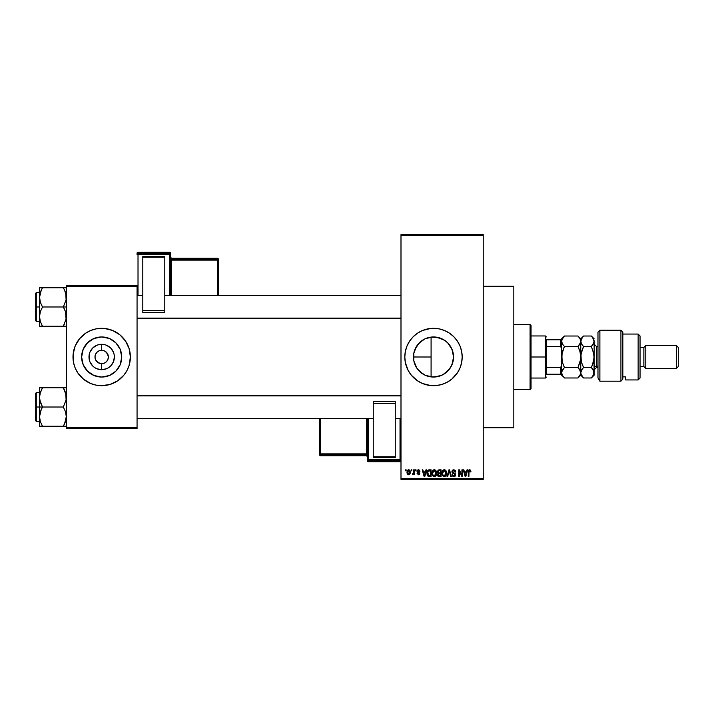 <?xml version="1.0" encoding="UTF-8"?>
<svg xmlns="http://www.w3.org/2000/svg" width="714" height="714" viewBox="0 0 714 714"><rect width="100%" height="100%" fill="white"/><g stroke="black" fill="none" stroke-linecap="round" stroke-linejoin="round"><path stroke-width="1.07" d="M440.19 375.894L437.441 376.653L431.086 376.894L433.496 377.046A20.046 20.046 0 0 1 413.46 357A20.046 20.046 0 0 1 433.496 336.954L429.658 337.329M425.035 375.171L419.323 371.173L416.833 368.138L413.843 360.909L413.46 357L413.834 360.865M425.874 375.537L428.721 376.465M417.404 368.942L422.385 373.681M413.817 360.793L414.959 364.604M414.888 364.443L415.459 365.729M415.45 348.28L416.405 346.531L413.799 353.296L413.46 356.982L413.825 353.18M422.385 340.319L417.413 345.049M429.533 337.356L425.874 338.463M413.79 360.659L413.843 353.091L414.986 349.333L419.323 342.827L425.044 338.829M433.46 328.315A28.685 28.685 0 0 0 430.721 328.449M406.052 348.673A28.685 28.685 0 0 0 404.811 356.982L405.365 351.404L406.998 346.022L409.649 341.06L413.219 336.713L417.565 333.143L422.518 330.493L430.685 328.449A28.685 28.685 0 0 0 427.936 328.859M427.873 328.868A28.685 28.685 0 0 0 409.666 341.033M409.631 341.096A28.685 28.685 0 0 0 408.212 343.452M405.365 362.596A28.685 28.685 0 0 0 408.185 370.504L405.365 362.596L404.811 357M408.212 370.548A28.685 28.685 0 0 0 409.631 372.904M409.666 372.967A28.685 28.685 0 0 0 427.873 385.132M427.936 385.141A28.685 28.685 0 0 0 430.658 385.542L422.518 383.507L417.565 380.857L411.326 375.198L408.203 370.521M430.721 385.551A28.685 28.685 0 0 0 433.46 385.685M430.685 328.449L433.496 328.315A28.685 28.685 0 0 1 462.19 357A28.685 28.685 0 0 1 433.496 385.685A28.685 28.685 0 0 1 404.811 357A28.685 28.685 0 0 1 433.496 328.315L439.101 328.859L444.474 330.493L449.436 333.143L453.783 336.713L457.353 341.06L460.003 346.022L461.637 351.404L462.19 357L461.637 362.596L460.003 367.978L457.353 372.94L451.703 379.179L447.026 382.302L441.823 384.453L436.308 385.551L430.685 385.551M483.226 427.766L513.821 427.766L513.821 286.234L483.226 286.234L513.821 286.234L513.821 427.766L483.226 427.766M107.868 354.439L105.404 351.431L102.986 350.431L105.404 351.431L107.243 353.278L108.376 357L107.868 359.561L106.413 361.73L104.244 363.185L101.683 363.694L101.683 369.7A12.7 12.7 0 0 1 88.982 357A12.7 12.7 0 0 1 101.683 344.3L101.683 350.306L102.557 350.36M102.629 350.378L101.683 350.306A6.694 6.694 0 0 0 94.989 357A6.694 6.694 0 0 0 101.683 363.694A6.694 6.694 0 0 1 94.989 357A6.694 6.694 0 0 1 101.683 350.306L99.121 350.815L101.683 350.306A6.694 6.694 0 0 1 108.376 357A6.694 6.694 0 0 1 101.683 363.694L104.244 363.185M100.808 363.64L101.683 363.694A6.694 6.694 0 0 0 108.376 357A6.694 6.694 0 0 0 101.683 350.306L101.683 344.3A12.7 12.7 0 0 1 114.383 357A12.7 12.7 0 0 1 101.683 369.7L96.818 368.736L94.623 367.558L92.704 365.979L89.946 361.864L89.223 359.481L89.223 354.519L89.946 352.136L92.704 348.021L96.818 345.264L99.201 344.541L104.155 344.541L106.538 345.264L110.661 348.021L113.41 352.136L114.133 354.519L114.383 357L113.41 361.864L110.661 365.979L108.733 367.558L106.538 368.736L101.683 369.7L101.683 363.694L97.961 362.569L95.498 359.561L97.961 362.569L100.736 363.622M96.113 353.278L95.498 354.439L96.952 352.27L99.121 350.815M101.683 377.046A20.046 20.046 0 0 1 81.637 357A20.046 20.046 0 0 1 101.683 336.954L109.349 338.481L115.855 342.827L120.202 349.333L121.728 357L120.202 364.667L115.855 371.173L109.349 375.519L101.683 377.046L94.007 375.519L87.51 371.173L83.163 364.667L81.637 357L83.163 349.333L87.51 342.827L94.007 338.481L101.683 336.954A20.046 20.046 0 0 1 121.728 357A20.046 20.046 0 0 1 101.683 377.046M72.998 357.027A28.685 28.685 0 0 0 73.542 362.587L73.131 354.189L75.175 346.022L79.504 338.802L85.742 333.143L90.705 330.493L96.087 328.859L104.494 328.449L112.66 330.493L119.881 334.821L125.53 341.06L129.136 348.673L130.367 357L129.136 365.327L126.985 370.521L123.861 375.198L117.623 380.857L110.01 384.453L101.683 385.685A28.685 28.685 0 0 1 72.998 357A28.685 28.685 0 0 1 101.683 328.315A28.685 28.685 0 0 0 96.104 328.859M96.069 328.868A28.685 28.685 0 0 0 93.391 329.538M93.32 329.556A28.685 28.685 0 0 0 73.542 351.395M73.542 351.413A28.685 28.685 0 0 0 72.998 356.973M73.542 362.605A28.685 28.685 0 0 0 93.32 384.444M93.391 384.462A28.685 28.685 0 0 0 96.069 385.132M400.991 235.558L400.991 478.442L483.226 478.442L483.226 235.558L400.991 235.558L400.991 234.603L483.226 234.603L483.226 235.558L483.226 234.603L400.991 234.603L400.991 479.397L483.226 479.397L483.226 235.558L400.991 235.558M411.246 470.794L411.246 469.839L411.853 469.839L411.853 470.794L411.246 470.794L411.853 470.794L411.853 469.839L411.246 469.839L411.853 469.839L411.853 470.794L411.246 470.794L411.246 469.839L411.246 470.794M413.567 474.203L412.38 474.533L413.567 473.355L413.683 469.839L414.29 469.839L414.29 474.703L413.683 474.703L413.683 473.926L413.103 474.765L412.38 474.533L413.468 473.596L413.683 472.365L412.38 474.533L412.951 474.792L413.683 473.926L413.683 474.703L414.29 474.703L414.29 469.839L413.683 469.839L414.29 469.839L414.29 474.703L413.683 474.703M415.414 470.794L415.414 469.839L416.03 469.839L416.03 470.794L415.414 470.794L416.03 470.794L416.03 469.839L415.414 469.839L416.03 469.839L416.03 470.794L415.414 470.794L415.414 469.839L415.414 470.794M416.985 471.32L417.369 470.196L418.458 469.75L419.52 470.205L419.939 471.311L418.6 470.464L417.645 470.892L417.744 471.642L419.823 473.114L419.484 474.417L418.475 474.792L417.074 473.4L418.458 474.096L419.198 473.275L417.387 472.409L416.985 471.32L419.243 473.507L418.458 474.096L417.074 473.4L418.475 474.792L419.85 473.409L417.592 471.204L418.413 470.446L419.939 471.311L418.458 469.75L416.985 471.169M425.99 469.839L425.473 471.838L425.99 469.839L426.633 469.839L424.785 476.533L424.143 476.533L422.197 469.839L422.84 469.839L423.366 471.838L425.473 471.838L423.366 471.838L422.84 469.839L422.197 469.839L424.143 476.533L424.785 476.533L426.633 469.839L425.99 469.839L426.633 469.839L424.785 476.533L424.143 476.533L422.197 469.839L422.84 469.839M434.282 469.75L435.71 470.374L436.495 471.9L436.004 475.64L433.987 476.595L432.166 474.81L432.247 471.329L434.282 469.75L432.541 470.776L431.934 473.177C431.827 475.033 432.613 476.184 434.282 476.622C435.977 476.167 436.763 474.997 436.629 473.096L436.031 470.803L434.799 469.812M444.278 469.75L445.706 470.374L446.491 471.9L446 475.64L443.983 476.595L442.162 474.81L442.252 471.329L444.278 469.75L442.537 470.776L441.93 473.177C441.823 475.033 442.609 476.184 444.278 476.622C445.973 476.167 446.759 474.997 446.625 473.096L446.027 470.803L444.795 469.812M469.651 469.75L470.606 470.223L469.651 469.75L470.606 470.223L470.963 471.838L470.356 471.927L469.937 470.615L469.062 470.838L468.884 476.533L468.277 476.533L468.67 470.205L469.651 469.75L468.277 471.99L468.277 476.533L468.884 476.533L468.964 471.035L469.625 470.535L470.356 471.927L470.963 471.838L469.928 469.776M467.027 469.839L466.501 471.838L467.027 469.839L467.661 469.839L465.814 476.533L465.171 476.533L463.234 469.839L463.868 469.839L464.395 471.838L466.501 471.838L464.395 471.838L463.868 469.839L463.234 469.839L465.171 476.533L465.814 476.533L467.661 469.839L467.027 469.839L467.661 469.839L465.814 476.533L465.171 476.533L463.234 469.839L463.868 469.839M461.922 469.839L461.922 475.194L461.922 469.839L462.538 469.839L462.538 476.533L461.887 476.533L459.316 471.169L459.316 476.533L458.709 476.533L458.709 469.839L459.361 469.839L461.922 475.194L459.361 469.839L458.709 469.839L458.709 476.533L459.316 476.533L459.316 471.169L461.887 476.533L462.538 476.533L462.538 469.839L461.922 469.839L462.538 469.839L462.538 476.533L461.887 476.533M451.944 471.936L452.444 470.294L453.827 469.75L455.327 470.419L455.844 472.008L455.229 472.097L454.068 470.562L452.667 471.106L452.819 472.418L454.979 473.337L455.648 474.453L455.211 476.095L453.747 476.613L452.578 476.033L452.105 474.623L454.024 475.836L454.898 475.363L454.961 474.23L452.453 473.016L451.926 471.695L452.854 473.284L454.872 474.078L455.059 474.765L453.917 475.836L452.105 474.623L453.934 476.622L455.666 474.783L452.542 471.677L453.774 470.535L455.844 472.008L453.827 469.75L451.935 471.499M449.017 471.677L447.669 476.533L447.035 476.533L448.945 469.839L449.543 469.839L451.346 476.533L450.712 476.533L449.276 470.624L447.669 476.533L447.035 476.533L447.669 476.533L449.276 470.624L450.712 476.533L451.346 476.533L449.543 469.839L448.945 469.839L449.543 469.839L451.346 476.533L450.712 476.533L449.276 470.624M439.181 469.839L437.325 471.802L438.235 470.008L441.065 469.839L441.065 476.533L437.95 476.086L437.503 474.649L438.155 473.444L437.325 471.802L438.155 473.444L437.495 474.846L439.172 476.533L441.065 476.533L441.065 469.839L439.181 469.839L441.065 469.839L441.065 476.533L439.172 476.533M427.445 470.919L429.284 469.839C427.588 470.187 426.82 471.32 426.981 473.221L427.927 470.267L431.069 469.839L431.069 476.533L427.998 476.184L426.981 473.453L428.4 476.408L431.069 476.533L431.069 469.839L429.284 469.839L431.069 469.839L431.069 476.533M406.989 472.32L407.989 469.919L409.104 469.812L410.041 470.624L410.309 473.123L409.488 474.551L407.89 474.56L407.06 473.159L406.989 472.32L408.685 474.792L410.38 472.275L408.685 469.75L406.989 472.32M405.507 470.794L405.507 469.839L406.114 469.839L406.114 470.794L405.507 470.794L406.114 470.794L406.114 469.839L405.507 469.839L406.114 469.839L406.114 470.794L405.507 470.794L405.507 469.839L405.507 470.794M66.304 285.279L137.061 285.279L137.061 286.234L66.304 286.234L66.304 427.766L137.061 427.766L137.061 285.279L66.304 285.279L66.304 286.234L66.304 285.279M101.683 328.315A28.685 28.685 0 0 1 130.367 357A28.685 28.685 0 0 1 101.683 385.685L96.087 385.141L90.705 383.507L83.484 379.179L77.826 372.94L75.175 367.978L73.542 362.596M66.304 428.721L137.061 428.721L137.061 286.234L66.304 286.234L66.304 428.721L66.304 427.766L137.061 427.766L137.061 428.721L66.304 428.721M101.683 385.685A28.685 28.685 0 0 0 107.261 385.141M107.296 385.132A28.685 28.685 0 0 0 109.974 384.462M110.045 384.444A28.685 28.685 0 0 0 129.814 362.605M129.823 362.587A28.685 28.685 0 0 0 130.367 357.027M130.367 356.973A28.685 28.685 0 0 0 129.823 351.413M129.814 351.395A28.685 28.685 0 0 0 110.045 329.556M109.974 329.538A28.685 28.685 0 0 0 107.296 328.868M130.234 359.811L130.234 354.189M129.136 348.673L128.181 346.022M73.131 354.189L73.131 359.811M74.229 365.327L75.175 367.978M118.345 368.138L120.202 364.667M112.821 340.337L109.349 338.481M85.02 345.862L83.163 349.333M90.544 373.663L94.007 375.519M107.243 360.722L107.868 359.561M95.498 359.561L94.989 357L95.498 354.439M400.991 479.397L400.991 478.442L483.226 478.442L483.226 479.397L400.991 479.397M445.143 373.315L441.172 375.519L433.496 377.046L437.423 376.653M441.216 375.502L437.441 376.653M442.082 375.109L441.225 375.493M451.364 347.914L453.158 353.073L453.542 357L452.016 364.667L449.874 368.567M450.168 368.138L444.635 373.663M453.542 357L451.998 349.271L453.542 357L453.149 360.954L451.168 366.469M452.007 364.693L448.99 369.727L442.983 374.654M451.998 349.271L447.66 342.818L452.016 349.333M430.23 337.222L437.414 337.338L444.733 340.399M447.508 342.666L446.223 341.506M441.225 338.507L442.314 338.998M437.441 337.347L440.127 338.088M441.19 338.49L433.496 336.954L437.432 337.347M426.597 338.186L428.73 337.535M420.189 342.015L421.76 340.757M423.223 339.793L424.152 339.275M417.565 344.844L418.922 343.238M431.086 376.894L431.086 337.106L431.086 357L413.46 356.991L431.086 357L431.086 376.894L430.23 376.778M414.789 364.194L413.986 361.587M418.922 370.753L417.565 369.156M421.76 373.243L420.189 371.985M424.143 374.725L423.215 374.198M427.49 376.117L426.597 375.814M433.532 385.685A28.685 28.685 0 0 0 436.281 385.551M436.343 385.542A28.685 28.685 0 0 0 439.065 385.141M439.128 385.132A28.685 28.685 0 0 0 453.774 377.304M453.801 377.269A28.685 28.685 0 0 0 453.801 336.731M453.774 336.696A28.685 28.685 0 0 0 439.128 328.868M439.065 328.859A28.685 28.685 0 0 0 436.343 328.458M436.281 328.449A28.685 28.685 0 0 0 433.532 328.315M406.998 367.978L407.292 368.674M444.635 340.337L447.669 342.827M425.83 338.481L433.496 336.954A20.046 20.046 0 0 1 453.542 357A20.046 20.046 0 0 1 433.496 377.046L425.83 375.519M470.963 471.838L470.347 471.704M470.356 471.927L469.625 470.535L468.884 471.936L468.964 471.035L470.026 470.687M468.884 476.533L468.277 476.533L468.277 471.99M468.375 470.874L468.937 469.955M465.724 474.569L466.296 472.623L465.724 474.569M465.198 474.801L464.6 472.623L466.296 472.623L464.6 472.623L465.287 475.14M459.316 476.533L458.709 476.533L458.709 469.839L459.361 469.839M455.844 472.008L455.193 471.802M455.193 471.793L454.836 470.99M452.89 470.829L452.569 471.945M455.425 473.819L455.639 474.444M455.666 474.962L455.568 475.479M455.559 475.506L455.211 476.086M453.194 476.479L452.578 476.033M452.114 474.81L452.712 474.533M453.551 475.792L454.14 475.819M454.22 475.81L454.889 475.381M453.917 475.836L455.059 474.765L454.657 473.909M455.05 474.917L454.872 474.078L452.747 473.23M455.059 474.765L453.506 473.516M454.818 474.034L453.586 473.543M452.622 473.15L451.98 472.177M452.221 470.588L453.033 469.892M455.719 471.169L455.532 470.722M448.945 469.839L447.035 476.533L448.945 469.839M449.392 471.151L449.517 471.677M446.286 471.285L446.482 471.874M446.607 473.694L446.536 474.248M446.527 474.274L446.009 475.631M445.081 476.452L444.572 476.595M442.618 475.711L441.993 474.042M441.939 472.864L442.064 471.936M443.269 470.026L444.019 469.767M444.545 469.767L445.054 469.91M444.153 475.827L445.125 475.569M443.18 475.337L444.028 475.819M442.85 474.828L444.269 475.836L442.796 474.712L442.537 473.195L442.796 474.712L442.537 473.195L444.286 470.535L442.876 471.472L442.537 473.195L442.742 471.784M444.17 470.535L445.09 470.785L444.286 470.535L446.018 473.087L445.706 474.872L446.018 473.087L444.385 475.827M446 472.659L445.259 470.919M437.95 476.086L438.512 476.443M438.155 476.274L437.753 475.819M437.495 474.846L438.155 473.444M437.762 473.159L437.387 472.418M437.932 471.793L438.066 471.151L438.012 472.302L439.253 472.971L437.932 471.793L438.53 470.704L437.95 472.052M439.315 473.748L438.11 474.739L440.458 475.747L440.458 473.748L438.673 473.81L438.11 474.739L438.673 473.81L440.458 473.748L440.458 475.747L438.11 474.739L439.119 475.747M438.673 473.81L438.128 474.98M440.458 470.624L440.458 472.971L439.253 472.971L440.458 472.971L440.458 470.624L438.53 470.704L440.458 470.624M436.281 471.285L436.486 471.874M436.611 473.694L436.013 475.631M435.388 476.274L434.576 476.595M432.434 475.417L431.997 474.042M433.273 470.026L434.023 469.767M434.549 469.767L435.058 469.91M434.148 475.827L435.129 475.569M433.184 475.337L434.032 475.819M432.854 474.828L434.273 475.836L432.8 474.712L432.541 473.195L432.8 474.712L432.541 473.195L434.291 470.535L432.88 471.472L432.541 473.195L432.746 471.784M434.174 470.535L435.094 470.785L434.291 470.535L436.022 473.087L435.701 474.872L436.022 473.087L434.389 475.827M436.004 472.659L435.263 470.919M435.826 471.793L435.415 471.07M427.427 475.462L427.106 474.542M427.133 474.658L426.99 473.677M426.999 472.695L427.07 472.07M428.989 469.848L428.427 469.973M427.659 474.167L427.945 475.033M428.213 470.963L427.829 471.597L430.462 470.624L430.462 475.747L428.516 475.613L427.748 471.874M429.007 470.642L428.32 470.874M427.864 474.872L428.516 475.613L430.462 475.747L430.462 470.624L429.239 470.624M428.025 475.167L429.382 475.747M428.052 471.16L427.597 473.569M424.696 474.569L425.267 472.623L424.696 474.569M424.259 475.14L423.572 472.623L424.473 475.515M423.572 472.623L425.267 472.623L423.572 472.623M419.939 471.311L419.252 471.035M418.591 470.464L419.332 471.401L418.252 470.455M417.601 471.044L417.744 471.642L418.413 470.446L417.592 471.204L418.19 471.856M417.708 471.597L418.35 471.909M417.074 473.4L418.458 474.096L419.243 473.507L418.35 472.82L419.091 473.141M418.27 474.078L417.681 473.311L418.458 474.096L419.047 473.096M418.458 474.096L419.243 473.507L418.6 474.087M413.683 473.926L412.951 474.792L412.38 474.533L412.951 474.792L413.683 473.926M412.549 473.837L413.567 473.355L413.683 469.839M412.987 473.926L413.567 473.355L412.987 473.926M410.041 473.926L408.783 474.792M407.051 471.463L407.31 470.642M408.006 469.91L408.462 469.767M408.131 470.651L407.899 473.632M407.792 473.436L408.694 474.096L409.765 472.275L408.694 474.096L409.675 473.15L409.568 471.106L408.515 470.455L409.756 471.981M408.551 474.087L407.596 472.275L408.81 470.455M465.358 475.417L465.644 474.881M439.164 470.624L438.691 470.66M438.289 472.722L438.744 472.927M427.829 471.597L427.597 472.82M407.605 471.981L407.605 472.57M409.729 472.855L409.765 472.275M409.417 470.856L408.952 470.499M530.083 324.486L531.038 325.441L531.038 388.559L530.083 389.514L513.821 389.514L530.083 389.514L530.083 324.486L513.821 324.486L530.083 324.486L530.083 389.514L531.038 388.559L531.038 325.441L530.083 324.486M39.743 399.92L39.529 407.016L42.501 407.016L40.359 402.357L39.529 397.386L40.35 392.45L42.501 387.764L63.323 387.764L66.081 394.86L66.09 399.876L63.323 407.016L42.501 407.016L39.743 399.92M39.529 392.664L36.271 392.664L36.271 421.358L35.7 420.778L35.7 393.244L35.7 407.016L36.271 407.016L36.271 392.664L36.271 407.016L39.529 407.016L39.529 416.637L40.35 411.692L42.501 407.016L63.323 407.016L65.465 411.666L66.304 416.637L65.474 421.572L63.323 426.258L42.501 426.258L40.359 421.608L39.529 416.637L39.529 426.258L65.474 426.258M39.645 418.484L39.529 426.258L40.359 426.258L39.529 426.258M41.216 423.777L42.501 426.258L41.305 426.258L42.501 426.258L40.359 421.608M64.599 423.795L63.323 426.258L64.519 426.258L63.323 426.258L65.465 421.608L64.519 423.964L66.304 416.637L65.465 411.666L63.323 407.016L66.09 399.876L65.804 393.584M66.072 419.216L65.786 420.51M66.179 395.538L66.09 394.896M63.876 388.755L63.323 387.764L66.304 387.764L63.323 387.764L65.474 392.45M64.599 390.228L63.323 387.764L42.501 387.764L40.359 392.432L42.501 387.764L39.529 387.764L39.529 407.016L36.271 407.016L36.271 421.358L36.271 407.016L35.7 407.016L35.7 393.244L36.271 392.664M40.038 393.503L42.501 387.764L39.743 387.764L42.501 387.764L41.367 389.924M35.7 407.016L35.7 420.778L35.7 407.016M41.305 423.964L42.501 426.258L39.743 426.258M41.305 409.309L42.501 407.016L39.529 407.016L39.529 416.637L41.305 409.309M39.743 387.764L40.359 387.764L39.529 387.764L39.743 394.86M400.991 395.904L137.061 395.904L400.991 395.904M137.061 318.096L400.991 318.096L137.061 318.096M546.335 339.784L546.335 346.656L546.335 339.784L560.677 339.784L546.335 339.784M546.335 357L546.335 346.656L546.335 367.344L546.335 357L545.38 357L546.335 357M531.038 335.964L545.38 335.964L545.38 357L545.38 335.964L546.335 336.919M531.038 357L545.38 357L531.038 357M561.641 374.216L546.335 374.216L546.335 367.344L546.335 374.216L561.641 374.216L561.641 365.336L560.677 367.344L546.335 367.344L560.677 367.344L560.677 374.216L560.677 367.344L561.641 365.336L561.641 373.788M531.038 378.036L545.38 378.036L545.38 357L545.38 378.036L546.335 377.081M561.641 340.212L561.641 338.829L561.641 339.784L560.677 339.784L560.677 346.656L561.641 348.664L561.641 339.784L561.641 357L562.418 351.609L564.444 346.513L562.427 343.978L561.641 341.265L562.418 338.57L564.444 336.017L577.956 336.017L579.973 338.552L580.759 341.265L579.982 343.961L577.956 346.513L564.444 346.513L577.956 346.513L579.973 351.583L580.759 357L579.982 362.391L577.956 367.487L564.444 367.487L562.427 362.417L561.641 357L561.641 365.336M561.641 348.664L560.677 346.656L546.335 346.656L560.677 346.656L560.677 339.784L561.641 339.784M66.081 314.08L66.09 319.104L63.323 326.236L66.09 319.104L65.465 311.643L66.081 314.08M64.519 309.278L65.465 311.643L63.323 306.984L42.501 306.984L40.359 302.334L39.529 297.363L41.305 290.036L40.359 292.392L42.501 287.742L41.305 290.036L42.501 287.742L39.529 287.742L39.529 306.984L36.271 306.984L36.271 321.336L36.271 306.984L35.7 306.984L35.7 320.756L35.7 293.222L36.271 292.642L36.271 321.336L35.7 320.756L35.7 306.984L39.529 306.984L39.529 316.614L40.35 311.67L42.501 306.984L63.323 306.984L64.519 309.278M66.304 306.984L63.323 306.984L66.304 306.984M39.645 318.462L39.743 319.104M40.02 320.416L39.529 316.614L39.529 326.236L42.501 326.236L40.359 321.586L39.529 316.614L40.35 311.67L42.501 306.984L40.359 302.334L39.529 296.846M41.947 325.245L42.501 326.236L63.323 326.236L42.501 326.236L40.35 321.55M65.786 320.497L66.072 319.194M66.179 295.516L66.09 294.873M65.804 293.552L66.09 299.853L63.323 306.984L66.09 299.853L66.081 294.837L64.519 290.036L65.465 292.392M64.608 290.223L63.323 287.742L42.501 287.742L63.323 287.742L64.519 290.036L63.323 287.742L64.519 287.742L63.323 287.742L64.519 290.036M40.359 287.742L42.501 287.742L41.305 290.036L42.501 287.742L39.529 287.742L39.529 297.363L40.038 293.49M66.304 287.742L63.323 287.742L66.304 287.742M66.304 326.236L65.465 326.236L66.304 326.236M64.456 324.076L63.323 326.236L64.519 326.236L63.323 326.236L64.519 323.942L63.323 326.236L66.081 326.236M36.271 306.984L36.271 292.642L36.271 306.984M35.7 306.984L35.7 293.222L35.7 306.984M39.529 297.363L39.529 326.236L40.359 326.236L39.529 326.236M39.645 295.516L40.055 293.418M41.225 290.205L40.359 292.392M39.743 326.236L42.501 326.236L41.305 326.236L42.501 326.236L41.225 323.772M65.786 393.503L66.072 394.806M65.465 421.608L65.768 420.582M40.055 393.441L40.35 392.45M39.645 395.538L39.743 394.896M66.179 418.484L66.09 419.127M65.474 387.764L66.081 387.764L65.474 387.764M65.786 293.472L66.072 294.784M40.038 320.497L39.743 319.14M65.768 320.559L65.474 321.55M66.179 318.462L66.09 319.104M599.885 381.196L597.975 377.947L599.885 381.196L620.921 381.196L620.921 330.225L620.921 381.196L622.84 379.054L622.84 332.135L622.84 376.849L625.705 376.876L625.705 379.946L638.137 379.946L640.047 378.036L640.047 335.964L638.137 334.054L638.137 379.946L638.137 334.054L622.84 334.054L638.137 334.054L640.047 335.964L640.047 378.036L638.137 379.946L625.705 379.946L625.705 376.876L622.84 376.876L622.84 379.054L620.921 381.196L599.885 381.196L599.885 330.225L599.885 381.196L597.975 377.947L599.885 381.196M597.975 332.135L599.885 330.225L597.975 332.135L597.975 377.947L597.975 332.135M645.786 345.522L643.876 347.441L643.876 366.559L645.786 368.478L645.786 345.522L645.786 368.478L676.39 368.478L678.3 366.559L678.3 347.441L676.39 345.522L676.39 368.478L676.39 345.522L645.786 345.522L676.39 345.522L678.3 347.441L678.3 366.559L676.39 368.478L645.786 368.478L643.876 366.559L643.876 347.441L640.047 347.441L643.876 347.441L645.786 345.522M640.047 366.559L643.876 366.559L640.047 366.559M597.975 346.477L596.449 346.477L596.449 366.112A2.294 1.99 0 0 0 594.146 368.094A2.294 1.99 180 0 1 596.449 366.112L597.975 366.112L596.449 366.112L596.449 367.523L594.146 369.816M561.641 372.663L562.427 370.031L564.444 367.487L577.956 367.487L580.562 371.369L580.562 374.091L577.956 377.983L564.444 377.983L562.427 375.439L561.641 372.735L561.856 374.136M563.953 377.465L564.444 377.983L577.956 377.983L578.402 377.51M581.526 375.403L580.759 372.735L580.759 357L580.759 372.735L580.562 371.378L580.562 374.091L577.956 377.983L580.759 375.171L579.973 370.039L580.562 371.369L579.125 368.79M564.444 367.487L563.248 364.809L564.444 367.487L561.847 371.36L562.427 370.031L561.641 372.735L562.436 375.448M562.177 361.454L561.838 354.287L564.444 346.513L563.319 349.012L564.444 346.513L562.427 343.978L561.641 341.265L561.838 342.622L561.838 339.909L564.203 336.276M579.081 368.736L577.956 367.487L580.562 359.713L580.759 341.265L580.553 339.891L580.562 342.622L577.956 346.513L579.081 345.264L577.956 346.513L579.081 349.012L577.956 346.513M580.223 352.546L580.759 357L581.544 351.609L583.57 346.513L581.553 343.978L580.759 341.265L580.759 338.829L580.759 341.265L582.41 337.311M579.081 349.012L580.25 352.645M562.123 352.761L561.847 354.269M580.054 338.704L577.956 336.017L564.444 336.017L563.319 337.276M579.973 338.552L580.553 339.891M562.132 352.716L561.641 363.953M562.15 361.355L563.319 364.988M561.641 375.171L563.328 376.742M563.319 376.724L562.427 375.439M561.641 350.047L561.641 357M580.759 372.663L581.544 370.039L583.57 367.487L581.553 362.417L580.759 357L580.759 341.265L580.964 342.631L580.964 339.909L583.32 336.276M582.392 376.662L581.562 375.457M594.146 341.274L594.146 357L592.468 364.988L591.344 367.487L583.57 367.487L582.365 364.792L583.57 367.487L581.553 370.022L582.446 368.736L580.759 372.735L580.759 375.171L583.57 377.983L591.344 377.983L591.817 377.492M592.54 368.826L591.344 367.487L592.468 364.988L591.344 367.487L583.508 367.558M581.276 361.355L580.964 354.287L583.57 346.513L582.446 349.012L583.57 346.513L591.344 346.513L593.95 342.631L591.344 346.513L593.941 354.242L594.146 375.171L594.146 341.265L593.95 339.909L593.95 342.622L591.344 346.513L583.57 346.513L581.553 343.978L580.759 341.265M581.258 352.716L580.759 357M581.303 343.505L581.553 343.969M592.468 349.012L594.146 357L593.37 362.391L591.344 367.487L593.941 371.36L593.37 375.43L591.344 377.983L583.57 377.983L580.964 374.109M594.146 338.829L591.344 336.017L583.57 336.017L591.344 336.017L592.468 337.267L594.146 341.265L593.361 343.969L591.344 346.513M591.344 336.017L593.361 338.552L594.146 341.265M593.62 370.53L593.95 374.091L591.344 377.983L594.146 375.171M592.468 368.745L593.361 370.031M582.446 364.988L581.303 361.454M581.25 352.761L580.964 354.26M596.449 346.585L596.449 366.112M170.53 295.516L170.53 253.184A0.955 0.955 180 0 0 169.575 252.229L169.575 253.648L138.016 253.648L138.016 252.229L169.575 252.229L170.53 253.184L170.53 254.603L138.016 254.639L138.016 295.516L138.016 254.639L169.575 254.639L169.575 295.516L169.575 254.639L170.53 254.603L169.575 253.648A0.955 0.955 0 0 1 170.53 254.603L170.53 295.516M164.791 256.406L142.8 256.406L142.8 257.183L164.791 257.183L164.791 310.697L164.791 257.183L142.8 257.183L142.8 310.697L142.8 256.406L164.791 256.406M164.791 312.545L164.791 310.697L142.8 310.697L142.8 312.545L164.791 312.545L164.791 310.697L142.8 310.697L142.8 312.545L164.791 312.545M137.061 253.184L137.061 254.603A0.955 0.955 0 0 1 138.016 253.648L138.016 252.229L169.575 252.229L169.575 254.639L169.575 253.648L138.016 253.648L138.016 254.639L138.016 253.648L137.061 254.603L138.016 254.639L137.061 254.603L137.061 253.184A0.955 0.955 0 0 1 138.016 252.229L138.016 252.229A0.955 0.955 180 0 0 137.061 253.184L138.016 252.229L169.575 252.229L170.53 253.184M217.386 259.146L171.485 259.146L171.485 258.2L217.386 258.2L217.386 259.146A0.955 0.955 0 0 1 218.341 260.101L218.341 295.516L218.341 259.155L218.341 260.101L217.386 260.137L217.386 295.516L217.386 260.137L218.341 260.101L217.386 259.146L217.386 260.137L217.386 259.146L171.485 259.146L171.485 260.137L217.386 260.137L171.485 260.137L171.485 295.516L171.485 260.137L170.53 260.164L171.485 260.137L171.485 259.146A0.955 0.955 0 0 1 170.53 258.191A0.955 0.955 180 0 0 171.485 259.146L171.485 258.2L217.386 258.2L217.386 259.146M218.341 259.155A0.955 0.955 180 0 0 217.386 258.2L218.341 259.155L217.386 258.2L171.485 258.2A0.955 0.955 0 0 1 170.53 257.254A0.955 0.955 180 0 0 171.485 258.2L170.53 257.245M367.523 418.484L367.523 460.816A0.955 0.955 -0 0 0 368.478 461.771L368.478 460.351L400.027 460.351L400.027 461.771L368.478 461.771L367.523 460.816L367.523 459.397L400.027 459.361L400.027 418.484L400.027 459.361L368.478 459.361L368.478 418.484L368.478 459.361L367.523 459.397L368.478 460.351A0.955 0.955 180 0 1 367.523 459.397L367.523 418.484M373.252 457.594L395.253 457.594L395.253 456.817L373.252 456.817L373.252 403.303L373.252 456.817L395.253 456.817L395.253 403.303L395.253 457.594L373.252 457.594M373.252 401.455L373.252 403.303L395.253 403.303L395.253 401.455L373.252 401.455L373.252 403.303L395.253 403.303L395.253 401.455L373.252 401.455M320.666 454.854L366.559 454.854L366.559 455.8L320.666 455.8L320.666 454.854A0.955 0.955 180 0 1 319.702 453.899L319.702 418.484L319.702 454.845L319.702 453.899L320.666 453.863L320.666 418.484L320.666 453.863L319.702 453.899L320.666 454.854L320.666 453.863L320.666 454.854L366.559 454.854L366.559 453.863L320.666 453.863L366.559 453.863L366.559 418.484L366.559 453.863L367.523 453.836L366.559 453.863L366.559 454.854A0.955 0.955 180 0 1 367.523 455.809A0.955 0.955 -0 0 0 366.559 454.854L366.559 455.8L320.666 455.8L320.666 454.854M319.702 454.845A0.955 0.955 -0 0 0 320.666 455.8L319.702 454.845L320.666 455.8L366.559 455.8A0.955 0.955 180 0 1 367.523 456.755A0.955 0.955 -0 0 0 366.559 455.8L367.523 456.755M400.991 460.816L400.027 461.771L368.478 461.771L368.478 459.361L368.478 460.351L400.027 460.351L400.027 461.771A0.955 0.955 -0 0 0 400.991 460.816A0.955 0.955 180 0 1 400.027 461.771L368.478 461.771L367.523 460.816M400.991 459.397A0.955 0.955 180 0 1 400.027 460.351L400.027 459.361L400.027 460.351L400.991 459.397L400.027 459.361L400.991 459.397M39.529 421.358L36.271 421.358M137.061 418.484L373.252 418.484M395.253 418.484L400.991 418.484M137.061 395.538L400.991 395.538M400.991 295.516L164.791 295.516M142.8 295.516L137.061 295.516M400.991 318.462L137.061 318.462M39.529 321.336L36.271 321.336M39.529 292.642L36.271 292.642M599.885 330.225L620.921 330.225L622.84 332.135M577.956 336.017L580.759 338.829L583.57 336.017M561.641 338.829L564.444 336.017M596.449 367.523L597.975 367.523M596.449 346.477L594.146 344.184"/></g></svg>
